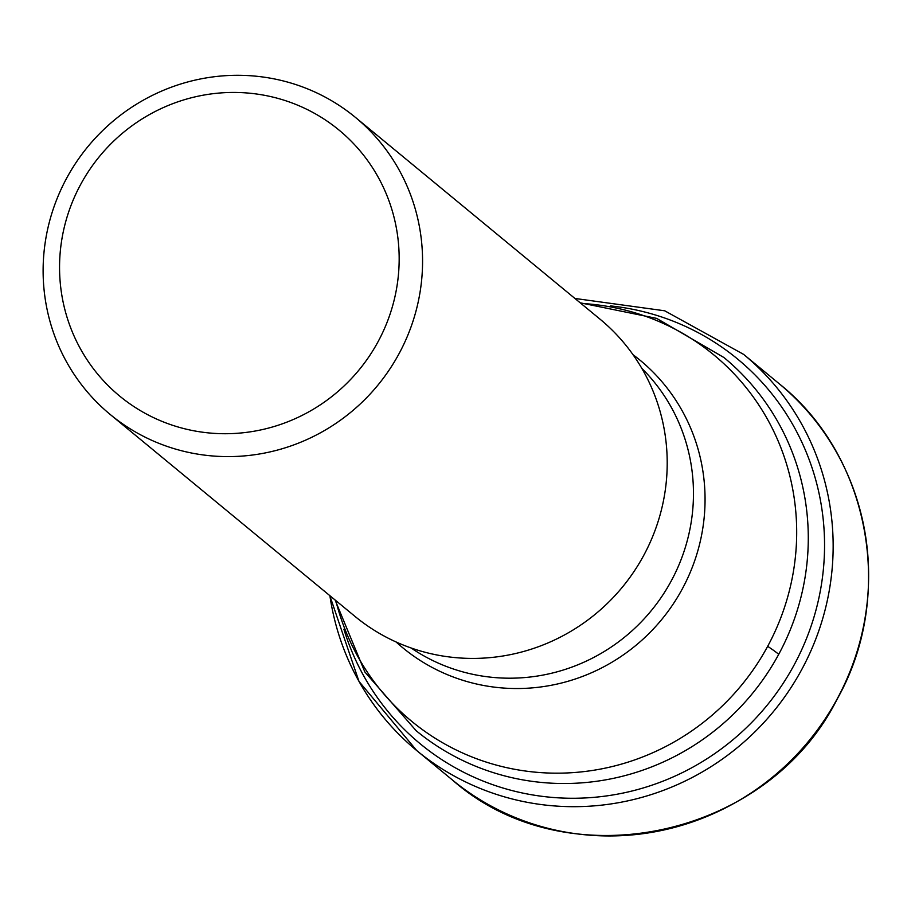 <?xml version="1.0" encoding="UTF-8"?>
<svg xmlns="http://www.w3.org/2000/svg" width="911" height="911" viewBox="0 0 911 911"><rect width="100%" height="100%" fill="white"/><g stroke="black" fill="none" stroke-linecap="round" stroke-linejoin="round"><path stroke-width="1.37" d="M355.404 117.371L600.042 319.18A192.608 187.746 129.5 0 1 643.678 555.505A192.608 187.746 129.5 0 1 354.914 616.337L110.277 414.528A192.608 187.746 -50.5 0 0 399.041 353.696A192.608 187.746 -50.5 0 0 355.404 117.371A192.608 187.746 -50.5 0 0 66.651 178.203A192.608 187.746 -50.5 0 0 110.277 414.528M80.612 184.546A172.384 168.034 -50.5 0 0 147.445 414.573A172.384 168.034 -50.5 0 0 378.111 341.614A172.384 168.034 -50.5 0 0 311.266 111.586A172.384 168.034 -50.5 0 0 80.612 184.546M779.076 383.645A256.811 250.32 129.5 0 1 837.255 698.737A256.811 250.32 129.5 0 1 452.243 779.85C566.54 880.937 767.574 838.598 837.323 698.817C895.707 595.361 869.925 455.728 779.076 383.645L743.604 354.368A256.811 250.32 -50.5 0 1 801.771 669.471A256.811 250.32 -50.5 0 1 416.76 750.584L452.243 779.85M329.896 595.692A256.811 250.32 -50.5 0 0 416.76 750.584L358.991 681.417L329.793 595.612M343.902 629.239A249.375 243.078 -50.5 0 0 553.433 797.501A249.375 243.078 -50.5 0 0 794.085 665.03A249.375 243.078 -50.5 0 0 610.609 305.914M335.077 599.973L364.867 671.988L416.122 730.679A241.87 235.767 -50.5 0 0 778.734 654.292A241.87 235.767 -50.5 0 0 723.938 357.522L656.603 318.372L580.205 302.816M580.933 303.42A237.452 231.451 129.5 0 1 767.677 646.309A237.452 231.451 129.5 0 1 532.525 771.89A237.452 231.451 129.5 0 1 335.806 600.577M778.734 654.292A202.208 8.928 -151.6 0 0 767.677 646.309M396.091 641.97A186.413 181.699 -50.5 0 0 682.157 589.178A186.413 181.699 -50.5 0 0 682.282 588.939A186.413 181.699 -50.5 0 0 633.043 354.721M641.799 368.34A181.984 177.394 129.5 0 1 671.236 580.956A181.984 177.394 129.5 0 1 671.111 581.184A181.984 177.394 129.5 0 1 411.112 647.983M574.921 298.455L664.711 310.799L743.604 354.368"/></g></svg>
